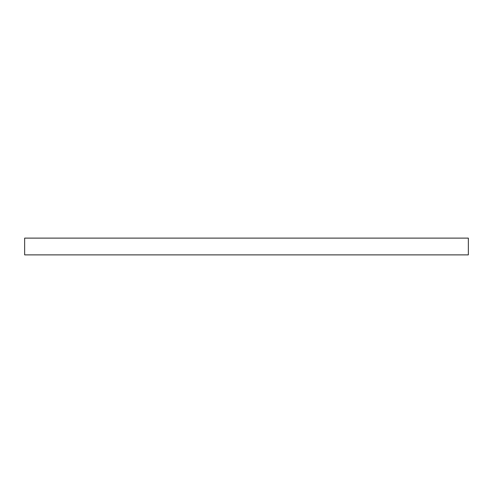 <?xml version="1.0" encoding="UTF-8"?>
<svg xmlns="http://www.w3.org/2000/svg" width="493" height="493" viewBox="0 0 493 493"><rect width="100%" height="100%" fill="white"/><g stroke="black" fill="none" stroke-linecap="round" stroke-linejoin="round"><path stroke-width="0.74" d="M468.35 254.881L468.35 238.119L24.65 238.119L24.65 254.881L468.35 254.881"/></g></svg>
